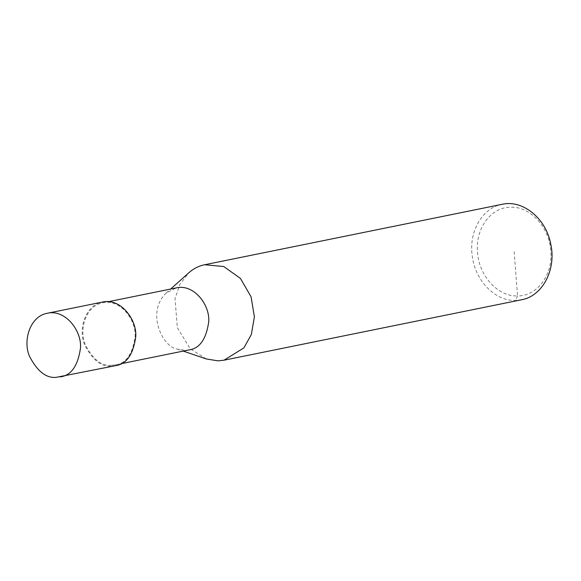 <?xml version="1.0" encoding="UTF-8"?>
<svg xmlns="http://www.w3.org/2000/svg" width="581" height="581" viewBox="0 0 581 581"><rect width="100%" height="100%" fill="white"/><g stroke="black" fill="none" stroke-linecap="round" stroke-linejoin="round"><path stroke-width="0.44" stroke-dasharray="2.9 2.18" d="M521.535 299.774L515.558 300.421C495.375 301.299 475.273 280.834 472.302 256.381C468.402 231.986 482.288 207.773 502.144 204.316M514.141 251.58L517.555 295.918C498.099 296.833 478.962 275.997 477.546 252.372C475.12 228.653 490.996 206.989 510.634 207.235C530.17 206.248 549.423 227.244 550.752 250.985C553.083 274.675 537.164 296.223 517.555 295.918L515.558 300.421M206.27 358.956L190.103 348.615L177.307 327.582L175.048 298.707L179.849 284.443L188.774 272.816M188.97 349.929L185.085 350.343L177.459 349.116C163.45 347.845 145.337 313.362 166.086 293.122L176.37 287.878M111.429 365.304C101.69 366.313 93.011 359.494 85.385 344.845C78.813 330.32 85.313 305.926 102.706 302.839C119.969 298.649 136.382 319.63 135.082 336.682C132.591 354.12 126.004 363.524 115.307 364.89L111.429 365.304L111.487 366.11C101.501 367.148 92.597 360.155 84.775 345.129C78.036 330.233 84.703 305.207 102.546 302.047M115.474 365.681L111.487 366.11M177.459 349.116L183.24 351.091M166.086 293.122L170.64 289.04M102.706 302.839L108.473 301.67M115.307 364.89L121.073 363.713"/><path stroke-width="0.87" d="M170.64 289.04L188.774 272.816C193.4 268.683 198.673 265.996 204.599 264.754L502.144 204.316C522.806 199.436 546.118 218.529 550.759 244.136C556.475 269.533 542.465 296.208 521.535 299.774L223.983 360.205L218.013 360.852L206.27 358.956L183.24 351.091M204.599 264.754L223.729 266.519L240.432 278.422L251.072 296.789L254.398 316.819L251.326 334.569L243.882 347.888L223.983 360.205M108.473 301.67L176.37 287.878C193.626 283.688 210.046 304.669 208.739 321.721C206.255 339.159 199.661 348.564 188.97 349.929L121.073 363.713M47.301 313.268L102.546 302.047C120.245 297.741 137.087 319.267 135.751 336.755C133.194 354.642 126.44 364.28 115.474 365.681L56.248 377.33C46.255 378.369 37.351 371.375 29.529 356.349C22.79 341.454 29.457 316.427 47.301 313.268C65.007 308.961 81.841 330.487 80.505 347.975C77.956 365.863 71.194 375.5 60.228 376.902"/></g></svg>
